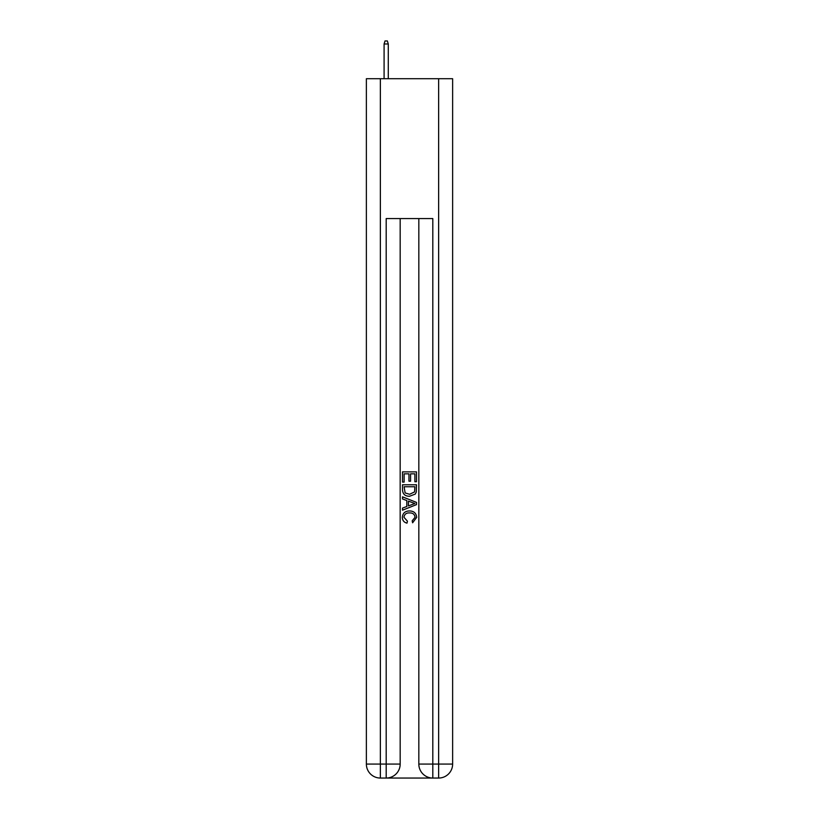 <?xml version="1.0" encoding="UTF-8"?>
<svg xmlns="http://www.w3.org/2000/svg" width="819" height="819" viewBox="0 0 819 819"><rect width="100%" height="100%" fill="white"/><g stroke="black" fill="none" stroke-linecap="round" stroke-linejoin="round"><path stroke-width="1.23" d="M387.233 778.05L431.767 778.05M380.364 78.716L380.364 764.066L366.369 764.066L366.369 78.716L452.631 78.716L452.631 764.066L438.636 764.066L438.636 78.716M432.811 778.05L432.811 764.066L418.826 764.066A13.984 13.984 0 0 0 432.811 778.05L438.636 778.05L438.636 764.066L432.811 764.066L432.811 218.581L386.189 218.581L386.189 764.066L380.364 764.066L380.364 778.05L386.189 778.05A13.984 13.984 0 0 0 400.174 764.066L386.189 764.066L386.189 778.05M400.174 218.581L400.174 764.066M418.826 764.066L418.826 218.581M438.636 778.05A13.984 13.984 0 0 0 452.631 764.066M366.369 764.066A13.984 13.984 0 0 0 380.364 778.05M402.508 482.084L402.508 471.867L416.492 471.867L416.492 481.726L414.875 481.726L414.875 473.843L410.575 473.843L410.575 481.193L408.957 481.193L408.957 473.843L404.125 473.843L404.125 482.084L402.508 482.084M402.508 489.782L402.508 484.776L416.492 484.776L416.287 492.035L415.294 494.062L409.572 496.253C405.098 496.273 402.743 494.113 402.508 489.782M404.125 486.752L405.108 492.936L409.602 494.277L414.588 491.902L414.875 486.752L404.125 486.752M402.508 498.945L402.508 496.846L416.492 502.405L416.492 504.627L402.508 510.186L402.508 508.087L406.808 506.5L406.808 500.532L402.508 498.945M412.295 502.559L408.425 501.126L408.425 505.907L414.875 503.511L412.295 502.559M403.941 517.26L407.442 521.181L406.982 523.146C404.023 522.379 402.467 520.474 402.324 517.444C402.702 513.144 405.129 510.984 409.602 510.954C413.902 511.046 416.257 513.196 416.676 517.403L412.612 522.788L412.182 520.823L415.059 517.311C414.649 514.281 412.827 512.827 409.613 512.929C406.337 512.755 404.453 514.199 403.941 517.26M388.288 78.716L388.288 43.98L384.091 43.98L384.091 78.716M384.091 43.98L385.022 40.95L387.356 40.95L388.288 43.98"/></g></svg>

